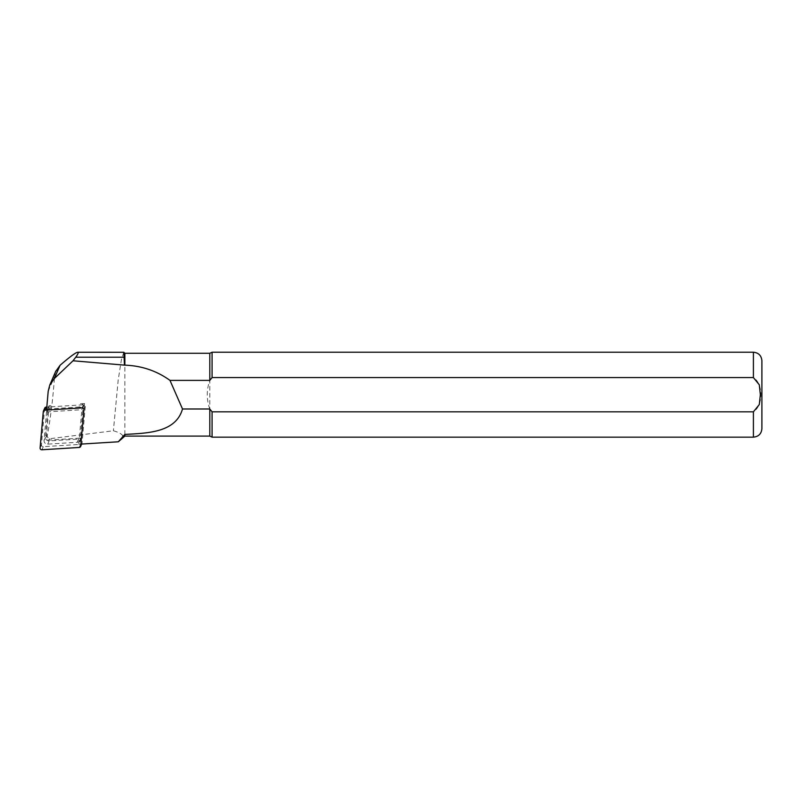 <?xml version="1.0" encoding="UTF-8"?>
<svg xmlns="http://www.w3.org/2000/svg" width="802" height="802" viewBox="0 0 802 802"><rect width="100%" height="100%" fill="white"/><g stroke="black" fill="none" stroke-linecap="round" stroke-linejoin="round"><path stroke-width="0.6" stroke-dasharray="4.01 3.01" d="M51.047 405.601A3.398 3.278 23.5 0 0 47.98 408.529L45.473 437.23A3.398 3.278 -156.5 0 0 49.143 440.889L78.616 439.055A3.398 3.278 23.5 0 0 81.674 436.128L81.513 438.042L49.062 440.067A2.546 2.456 23.5 0 1 46.316 437.321L49.072 405.722L51.047 405.601L49.634 408.85L79.107 407.015L80.521 403.767L84.531 403.516L81.844 409.712L46.386 411.917L46.546 410.083M81.674 436.128L80.27 439.376L82.776 410.674A3.398 3.278 -156.5 0 0 79.107 407.015M81.513 438.042L78.817 444.238L81.844 409.712M84.531 403.516L84.19 407.426L82.776 410.674M49.072 405.722L46.386 411.917M55.629 371.537L54.516 376.689C53.012 398.083 50.676 417.391 47.478 434.624C46.857 436.569 47.579 437.932 49.644 438.724L113.383 430.774C118.064 432.077 121.162 433.641 122.656 435.486L121.633 439.275M80.902 444.107L78.817 444.238M124.871 353.281L124.871 436.098M209.803 353.281L209.803 380.389L212.079 377.562L753.409 377.562C763.354 383.627 763.404 405.591 753.409 411.827L212.079 411.827L212.079 437.16M209.803 408.99C206.425 399.456 206.425 389.922 209.803 380.389L209.803 436.098M123.769 352.278L121.383 359.807L118.205 379.937L113.383 430.774M212.079 352.218L212.079 377.562M761.9 360.72L761.9 428.669M84.19 407.426A3.398 3.278 -156.5 0 0 80.521 403.767M47.98 408.529L46.566 411.777A3.398 3.278 23.5 0 1 49.634 408.85M46.566 411.777L44.06 440.478A3.398 3.278 -156.5 0 0 47.729 444.138L77.203 442.303A3.398 3.278 23.5 0 0 80.27 439.376M44.742 408.078A1.694 1.644 -156.5 0 0 44.611 408.569L41.443 444.859A1.694 1.644 -156.5 0 0 43.278 446.694L80.541 444.368A1.694 1.644 -156.5 0 0 82.075 442.915L85.253 406.614A1.694 1.644 -156.5 0 0 83.418 404.789L46.807 407.065M49.062 440.067L49.644 438.724M48.2 391.226L54.516 376.689M46.316 437.321L47.478 434.624M753.409 411.827L753.409 437.16M753.409 352.218L753.409 377.562M78.616 439.055L77.203 442.303M49.143 440.889L47.729 444.138M45.473 437.23L44.06 440.478M85.253 406.614L83.909 409.702M83.418 404.789L82.075 407.877M82.075 442.915L81.573 444.067M80.541 444.368L79.208 447.456M43.278 446.694L41.935 449.782M41.443 444.859L40.1 447.947M44.611 408.569L43.278 411.657M81.423 437.11L80.02 440.368M48.23 407.536L46.817 410.784M81.954 443.406L81.664 444.057"/><path stroke-width="1.2" d="M46.546 410.083L48.2 391.226L49.764 385.05L54.305 378.564L73.022 360.78L75.749 357.221C77.764 354.404 78.536 352.78 78.055 352.359L77.724 352.258C75.769 352.449 69.884 356.79 60.08 365.281L55.629 371.537M124.871 436.098L124.871 434.403C148.089 433.19 175.859 432.388 182.505 408.99L209.803 408.99L209.803 436.098L124.871 436.098L118.295 441.782L80.902 444.107M73.022 360.78L124.871 365.151L124.871 353.281L123.769 352.278L77.724 352.258M124.871 365.151C141.673 365.762 156.711 370.845 169.984 380.389L209.803 380.389L209.803 353.281L124.871 353.281M124.44 364.629L123.909 352.349M124.871 434.403L118.295 441.782M182.505 408.99L169.984 380.389M753.409 411.827L753.409 437.16L212.079 437.16L212.079 411.827L209.803 408.99L212.079 411.827L753.409 411.827L759.304 404.549L760.356 394.694L759.293 384.81L753.409 377.562L212.079 377.562L209.803 380.389M212.079 377.562L212.079 352.218L209.803 353.281M753.409 437.16C758.562 436.659 761.399 433.822 761.9 428.669L761.9 360.72C761.399 355.557 758.562 352.73 753.409 352.218L212.079 352.218M46.807 407.065L46.145 407.105A1.694 1.644 -156.5 0 0 44.742 408.078L43.398 411.155A1.694 1.644 -156.5 0 0 43.278 411.657L40.1 447.947A1.694 1.644 -156.5 0 0 41.935 449.782L79.208 447.456A1.694 1.644 -156.5 0 0 80.731 445.992L83.909 409.702A1.694 1.644 -156.5 0 0 82.075 407.877L44.812 410.193A1.694 1.644 -156.5 0 0 43.398 411.155M54.305 378.564L60.08 365.281M753.409 377.562L753.409 352.218M124.44 357.221L75.749 357.221M81.573 444.067L80.731 445.992M46.145 407.105L44.812 410.193M49.784 385.01L55.859 371.015M209.803 436.098L212.079 437.16M81.664 444.057L80.611 446.493"/></g></svg>
